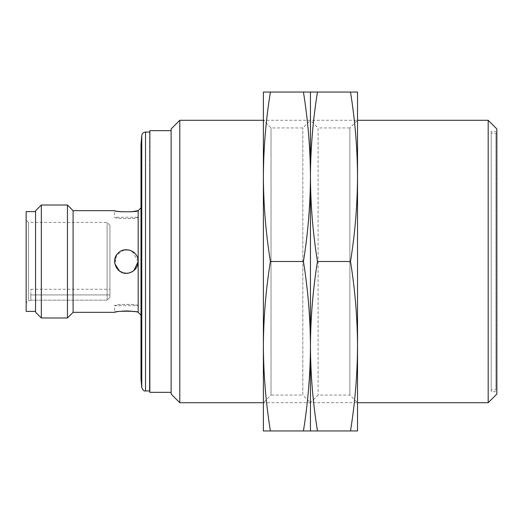 <?xml version="1.0" encoding="UTF-8"?>
<svg xmlns="http://www.w3.org/2000/svg" width="523" height="523" viewBox="0 0 523 523"><rect width="100%" height="100%" fill="white"/><g stroke="black" fill="none" stroke-linecap="round" stroke-linejoin="round"><path stroke-width="0.39" stroke-dasharray="2.62 1.96" d="M179.788 402.71L179.788 120.29M303.432 92.048L310.453 92.048L310.453 176.774C310.597 205.153 312.944 233.395 317.474 261.5L350.502 261.5C355.032 233.395 357.379 205.153 357.523 176.774L357.523 402.71L263.383 402.71L263.383 92.048L270.404 92.048C265.874 120.153 263.527 148.395 263.383 176.774L263.383 402.71L271.025 395.068L271.025 127.932L271.025 395.068L302.81 395.068L302.81 127.932L302.81 395.068L310.453 402.71L310.453 346.239C310.309 317.847 307.962 289.605 303.432 261.5C307.962 233.395 310.309 205.153 310.453 176.774C310.309 148.395 307.962 120.153 303.432 92.048L270.404 92.048M488.188 120.29L488.188 402.71M171.126 394.048L171.126 128.952M496.85 128.952L496.85 394.048M171.126 392.355L171.126 130.645L171.126 392.355M496.85 391.694L496.85 131.306L496.85 391.694L491.202 391.694L491.202 131.306L491.202 391.694M149.853 392.355L149.853 130.645M149.624 390.943L149.624 132.058M491.202 389.955L491.202 133.045L491.202 389.955L495.909 389.955L495.909 133.045L495.909 389.955L496.85 389.014L496.85 133.986L496.85 389.014M496.85 133.986L495.909 133.045L491.202 133.045M141.001 378.704L141.001 144.296M141.001 207.84L141.001 315.16L141.001 207.84M73.096 312.336L73.096 210.664M121.924 311.159L114.642 312.336L114.642 305.746L137.948 305.687C136 303.484 113.89 304.464 114.642 305.746C113.903 304.02 138.922 304.02 138.177 305.746L138.177 261.5C138.713 251.4 124.834 245.692 118.087 253.178C112.282 262.173 114.282 268.789 124.101 273.039C132.404 273.594 137.098 269.744 138.177 261.5L138.177 210.664L138.177 217.254L114.642 217.254C113.903 218.98 138.922 218.98 138.177 217.254L137.948 217.313C136 219.516 113.89 218.536 114.642 217.254L114.642 210.664L118.165 211.364M121.728 211.822L130.913 211.841M138.177 312.336L134.646 311.636M67.447 317.984L67.447 205.016M124.101 273.039C109.091 270.79 113.955 246.268 128.717 249.961C143.701 252.204 138.896 276.726 124.101 273.039M122.846 272.712L128.717 273.039L133.862 270.607M138.177 261.474L132.116 251.21M128.998 250.02L128.501 249.922M124.101 249.961L116.629 254.963L114.877 263.827M119.375 270.934L120.427 271.633M41.337 317.984L41.337 205.016M35.564 312.211L35.564 210.789M35.564 311.394L35.564 211.606L35.564 311.394M26.15 311.394L26.15 211.606M26.15 302.922L26.15 220.078L26.15 302.922L28.504 300.568L28.504 222.432L28.504 300.568L30.857 300.568L30.857 300.156L30.857 300.568M30.857 300.156L107.11 300.156L30.857 300.156L30.857 294.92L30.857 300.156M109.935 297.299L109.935 225.256L109.935 297.299L109.935 225.256L109.935 297.299L107.11 300.156L109.935 297.299M30.857 294.92L30.857 289.271L30.857 294.92L109.935 294.92L109.935 289.271L109.935 294.92L30.857 294.92M263.383 430.952L263.383 176.774C263.527 205.153 265.874 233.395 270.404 261.5C265.874 289.605 263.527 317.847 263.383 346.226C263.527 374.605 265.874 402.847 270.404 430.952L263.383 430.952M317.474 261.5C312.944 289.605 310.597 317.847 310.453 346.226C310.597 374.605 312.944 402.847 317.474 430.952L310.453 430.952L310.453 120.29L302.81 127.932L271.025 127.932L263.383 120.29L357.523 120.29L349.88 127.932L349.88 395.068L349.88 127.932L318.095 127.932L318.095 395.068L318.095 127.932L310.453 120.29L310.453 430.952L303.432 430.952C307.962 402.847 310.309 374.605 310.453 346.226L310.453 120.29L310.453 402.71L318.095 395.068L349.88 395.068L357.523 402.71L357.523 346.239C357.379 317.847 355.032 289.605 350.502 261.5M270.404 261.5L303.432 261.5M270.404 430.952L303.432 430.952M310.453 176.774L310.453 92.048L317.474 92.048C312.944 120.153 310.597 148.395 310.453 176.774M350.502 92.048L357.523 92.048L357.523 176.774C357.379 148.395 355.032 120.153 350.502 92.048L317.474 92.048M350.502 430.952C355.032 402.847 357.379 374.605 357.523 346.226L357.523 430.952L317.474 430.952M357.523 176.774L357.523 346.226L357.523 176.774M145.525 390.943L145.525 132.058M141.772 387.504L141.772 135.496M107.11 300.156L107.11 222.432L107.11 300.156M496.85 131.306L491.202 131.306M109.935 225.256L107.11 222.432L28.504 222.432L26.15 220.078M30.857 289.271L109.935 289.271"/><path stroke-width="0.78" d="M179.788 402.71L171.126 394.048L171.126 128.952L179.788 120.29L179.788 402.71L263.383 402.71M488.188 402.71L488.188 120.29L496.85 128.952L496.85 394.048L488.188 402.71L357.523 402.71M171.126 130.645L149.853 130.645L149.853 392.355L149.624 390.943L145.525 390.943C144.171 391.433 142.923 390.289 141.772 387.504L141.772 135.496C142.151 133.398 143.4 132.254 145.525 132.058L145.525 390.943M171.126 392.355L149.853 392.355M149.853 130.645L149.624 390.943M141.772 135.496L141.001 144.296L141.001 378.704L141.772 387.504M130.913 211.841L138.177 210.664L141.001 207.84M73.096 312.336L114.642 312.336C113.903 310.839 138.902 310.839 138.177 312.336L138.177 261.5C137.752 267.606 134.594 271.45 128.717 273.039C117.832 275.876 109.725 260.644 118.087 253.184C124.814 245.692 138.726 251.4 138.177 261.5L138.177 210.664C138.896 212.161 113.922 212.161 114.642 210.664L73.096 210.664L73.096 312.336L67.447 317.984L41.337 317.984L41.337 205.016L67.447 205.016L67.447 317.984M118.165 211.364L121.728 211.822M134.646 311.636L130.927 311.159M130.861 311.152L126.429 310.956M126.389 310.956L121.924 311.159M133.862 270.607L138.177 261.474M132.116 251.21L128.998 250.02M128.501 249.922L124.101 249.961M114.877 263.827L119.375 270.934M120.427 271.633L122.846 272.712M41.337 205.016L35.564 210.789L35.564 312.211L41.337 317.984M35.564 211.606L26.15 211.606L26.15 311.394L35.564 311.394M263.383 346.226L263.383 430.952L270.404 430.952C265.874 402.847 263.527 374.605 263.383 346.226L263.383 346.226C263.527 317.847 265.874 289.605 270.404 261.5C265.874 233.395 263.527 205.153 263.383 176.774L263.383 346.226M263.383 92.048L263.383 176.761C263.527 148.395 265.874 120.153 270.404 92.048L263.383 92.048M303.432 92.048C307.962 120.153 310.309 148.395 310.453 176.774L310.453 92.048L270.404 92.048M303.432 430.952L310.453 430.952L310.453 346.226C310.309 374.605 307.962 402.847 303.432 430.952L270.404 430.952M303.432 261.5C307.962 289.605 310.309 317.847 310.453 346.226L310.453 176.774C310.309 205.153 307.962 233.395 303.432 261.5L270.404 261.5M310.453 346.239L310.453 430.952L317.474 430.952C312.944 402.847 310.597 374.605 310.453 346.226L310.453 346.226C310.597 317.847 312.944 289.605 317.474 261.5C312.944 233.395 310.597 205.153 310.453 176.774L310.453 346.226M310.453 92.048L310.453 176.761C310.597 148.395 312.944 120.153 317.474 92.048L310.453 92.048M350.502 92.048C355.032 120.153 357.379 148.395 357.523 176.774L357.523 92.048L317.474 92.048M350.502 430.952L357.523 430.952L357.523 346.226C357.379 374.605 355.032 402.847 350.502 430.952L317.474 430.952M350.502 261.5C355.032 289.605 357.379 317.847 357.523 346.226L357.523 176.774C357.379 205.153 355.032 233.395 350.502 261.5L317.474 261.5M488.188 120.29L357.523 120.29M263.383 120.29L179.788 120.29M149.624 132.058L145.525 132.058M138.177 312.336L141.001 315.16M73.096 210.664L67.447 205.016"/></g></svg>

